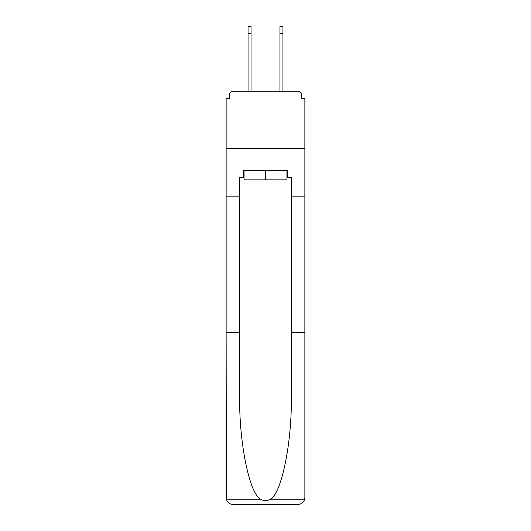 <?xml version="1.0" encoding="UTF-8"?>
<svg xmlns="http://www.w3.org/2000/svg" width="531" height="531" viewBox="0 0 531 531"><rect width="100%" height="100%" fill="white"/><g stroke="black" fill="none" stroke-linecap="round" stroke-linejoin="round"><path stroke-width="0.8" d="M291.32 332.293L304.867 332.293L304.867 497.567L304.867 98.394L301.422 98.394L301.422 94.724A3.445 3.445 0 0 0 297.977 91.279L233.023 91.279A3.445 3.445 0 0 0 229.578 94.724L229.578 98.394L226.133 98.394L226.133 148.667L304.867 148.667L226.133 148.667L226.133 196.868L239.68 196.868L239.68 396.504C238.963 442.117 249.324 493.219 260.502 499.213C263.827 501.065 267.159 501.065 270.498 499.213C281.676 493.219 292.037 442.117 291.32 396.504L291.32 177.586L287.649 177.586L287.649 170.703L243.351 170.703L243.351 177.586L244.041 177.586M301.422 98.394L301.422 94.724M297.977 91.279L283.401 91.279M247.599 91.279L233.023 91.279M229.578 94.724L229.578 98.394M286.959 170.703L286.959 179.883L244.041 179.883L244.041 170.703M265.5 170.703L265.5 179.883M239.68 332.293L226.133 332.293L226.332 499.213C227.381 502.472 229.604 504.218 233.023 504.45L250.466 504.45M233.023 504.45L297.977 504.45L233.023 504.45M280.534 504.45L297.977 504.45C301.396 504.218 303.619 502.472 304.668 499.213L304.867 497.567M226.133 497.567L226.133 196.868M304.867 196.868L291.32 196.868M243.351 177.586L239.68 177.586L239.68 196.868M286.959 177.586L287.649 177.586M248.057 33.433L248.057 26.55L251.037 26.55L251.037 33.433L248.057 33.433L248.057 91.279M251.037 91.279L251.037 33.433M279.963 91.279L279.963 26.55L282.943 26.55L282.943 33.433L279.963 33.433M282.943 91.279L282.943 33.433M226.332 499.213L260.502 499.213M270.498 499.213L304.668 499.213"/></g></svg>
